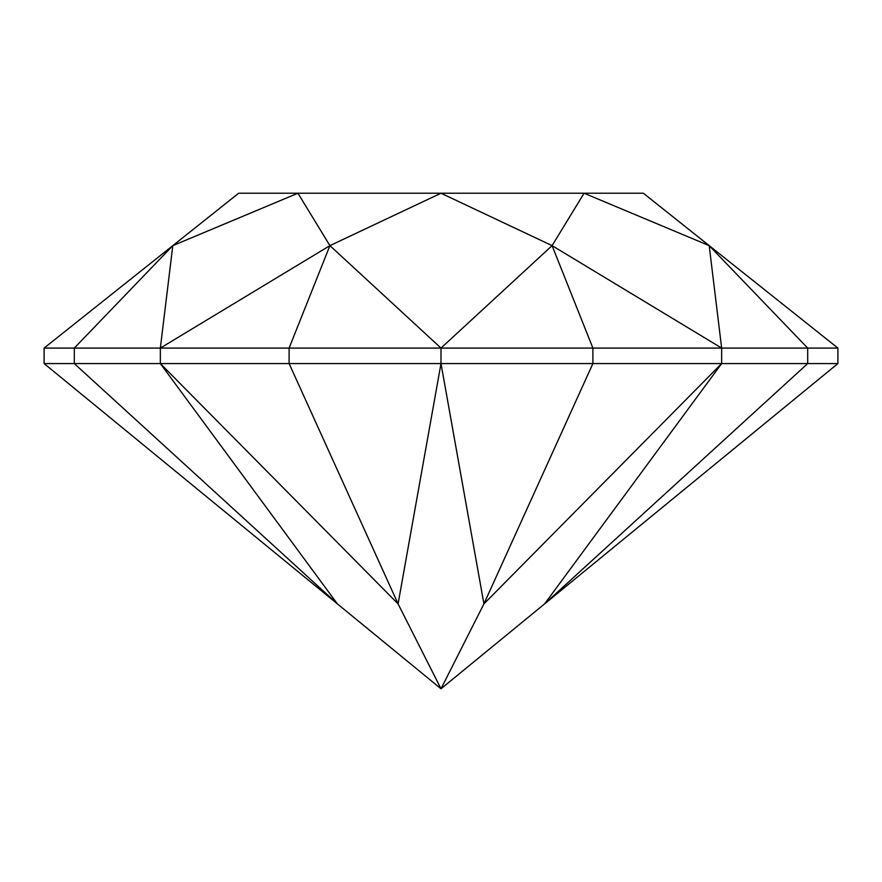 <?xml version="1.0" encoding="UTF-8"?>
<svg xmlns="http://www.w3.org/2000/svg" width="882" height="882" viewBox="0 0 882 882"><rect width="100%" height="100%" fill="white"/><g stroke="black" fill="none" stroke-linecap="round" stroke-linejoin="round"><path stroke-width="1.32" d="M837.9 348.081L837.9 363.571L544.613 603.883L807.692 363.571L721.652 363.571L483.92 603.883L441 688.776L837.9 363.571L807.692 363.571L807.692 348.081L837.9 348.081L709.194 245.637L721.652 348.081L552.088 245.637L441 348.081L329.912 245.637L297.929 193.224L172.806 245.637L44.1 348.081L160.348 348.081L172.806 245.637L238.658 193.224L441 193.224L329.912 245.637L160.348 348.081L807.692 348.081L709.194 245.637L584.071 193.224L552.088 245.637L441 193.224L643.342 193.224L709.194 245.637M172.806 245.637L74.309 348.081L74.309 363.571L44.1 363.571L44.1 348.081M329.912 245.637L289.109 348.081L289.109 363.571L160.348 363.571L160.348 348.081M552.088 245.637L592.891 348.081L592.891 363.571L441 363.571L441 348.081M544.613 603.883L721.652 363.571L721.652 348.081M721.652 363.571L592.891 363.571L483.92 603.883L441 363.571L289.109 363.571L398.08 603.883L160.348 363.571L74.309 363.571L337.387 603.883L44.1 363.571M441 363.571L398.08 603.883L441 688.776L337.387 603.883L160.348 363.571"/></g></svg>

